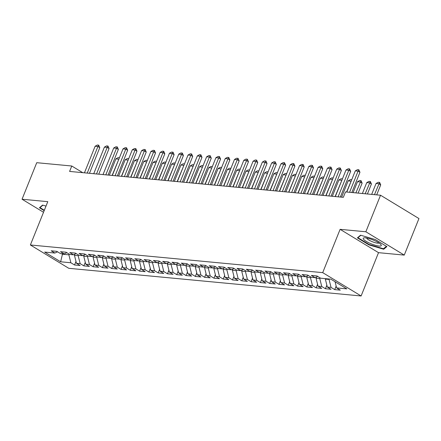 <?xml version="1.0" encoding="UTF-8"?>
<svg xmlns="http://www.w3.org/2000/svg" width="441" height="441" viewBox="0 0 441 441"><rect width="100%" height="100%" fill="white"/><g stroke="black" fill="none" stroke-linecap="round" stroke-linejoin="round"><path stroke-width="0.66" d="M404.259 255.102L365.848 231.773L340.11 229.337L378.521 252.665L404.259 255.102L418.95 218.56L380.539 195.231L345.512 191.912L343.335 197.331L69.595 171.422L71.773 166.009L36.741 162.69L22.05 199.233L43.527 212.275M378.521 252.665L361.113 295.977L68.79 268.31L30.379 244.975L322.702 272.643L361.113 295.977M62.556 253.773L60.643 261.789L70.863 262.759L74.551 264.997L80.124 265.521L76.442 263.283L80.157 263.635L83.84 265.873L89.418 266.403L85.73 264.165L89.446 264.517L93.134 266.755L98.707 267.279L95.024 265.041L98.74 265.394L102.428 267.632L108.001 268.161L104.313 265.923L108.034 266.276L111.716 268.514L117.295 269.038L113.607 266.799L117.323 267.152L121.01 269.39L126.584 269.92L122.901 267.681L126.617 268.034L130.299 270.272L135.878 270.802L132.19 268.558L135.905 268.911L139.593 271.149L145.166 271.678L141.484 269.44L145.199 269.793L148.887 272.031L154.46 272.56L150.772 270.322L154.493 270.669L158.176 272.907L163.754 273.437L160.066 271.198L163.782 271.551L167.47 273.789L173.043 274.319L169.361 272.08L173.076 272.428L176.758 274.671L182.337 275.195L178.649 272.957L182.365 273.31L186.052 275.548L191.626 276.077L187.943 273.839L191.659 274.186L195.346 276.43L200.92 276.954L197.232 274.715L200.953 275.068L204.635 277.306L210.214 277.836L206.526 275.597L210.241 275.95L213.929 278.188L219.502 278.712L215.82 276.474L219.535 276.827L223.218 279.065L228.796 279.594L225.108 277.356L228.829 277.709L232.512 279.947L238.085 280.47L234.403 278.232L238.118 278.585L241.806 280.823L247.379 281.352L243.697 279.114L247.412 279.467L251.094 281.705L256.673 282.234L252.985 279.991L256.701 280.344L260.388 282.582L265.962 283.111L262.279 280.873L265.995 281.226L269.677 283.464L275.256 283.993L271.568 281.749L275.289 282.102L278.971 284.34L284.544 284.869L280.862 282.631L284.577 282.984L288.265 285.222L293.838 285.751L290.156 283.513L293.871 283.861L297.554 286.099L303.132 286.628L299.445 284.39L303.16 284.743L306.848 286.981L312.421 287.51L308.739 285.272L312.454 285.619L316.142 287.863L321.715 288.386L318.027 286.148L321.748 286.501L325.43 288.739L331.004 289.268L327.321 287.03L331.037 287.383L334.725 289.621L340.298 290.145L336.615 287.907L335.077 281.733M60.643 261.789L44.657 252.076L54.877 253.046L57.562 251.817M336.615 287.907L346.835 288.877L330.849 279.164L320.629 278.199L316.941 275.961L311.368 275.432L315.05 277.67L311.335 277.317L307.647 275.079L302.074 274.55L305.762 276.788L302.041 276.441L298.359 274.197L292.78 273.674L296.468 275.912L292.752 275.559L289.064 273.321L283.491 272.792L287.174 275.03L283.458 274.677L279.776 272.439L274.197 271.915L277.885 274.153L274.164 273.8L270.482 271.562L264.909 271.033L268.591 273.271L264.876 272.918L261.188 270.68L255.615 270.157L259.297 272.395L255.582 272.042L251.899 269.804L246.321 269.275L250.008 271.513L246.293 271.16L242.605 268.922L237.032 268.398L240.714 270.636L236.999 270.283L233.317 268.045L227.738 267.516L231.426 269.754L227.705 269.401L224.022 267.163L218.449 266.634L222.132 268.878L218.416 268.525L214.728 266.287L209.155 265.758L212.838 267.996L209.122 267.643L205.44 265.405L199.861 264.876L203.549 267.114L199.834 266.766L196.146 264.528L190.573 263.999L194.255 266.237L190.54 265.884L186.852 263.646L181.279 263.117L184.966 265.355L181.245 265.008L177.563 262.764L171.984 262.241L175.672 264.479L171.957 264.126L168.269 261.888L162.696 261.359L166.378 263.597L162.663 263.249L158.981 261.006L153.402 260.482L157.09 262.72L153.374 262.367L149.686 260.129L144.113 259.6L147.796 261.838L144.08 261.485L140.392 259.247L134.819 258.724L138.507 260.962L134.786 260.609L131.104 258.371L125.525 257.842L129.213 260.08L125.498 259.727L121.81 257.489L116.237 256.965L119.919 259.203L116.204 258.85L112.521 256.612L106.943 256.083L110.63 258.321L106.915 257.968L103.227 255.73L97.654 255.201L101.336 257.445L97.621 257.092L93.933 254.854L88.36 254.325L92.048 256.563L88.327 256.21L84.644 253.972L79.066 253.443L82.754 255.686L79.038 255.333L75.35 253.095L69.777 252.566L73.46 254.804L69.744 254.451L66.062 252.213L60.483 251.684L64.171 253.922L60.45 253.575L56.768 251.337L51.195 250.808L54.877 253.046M329.234 279.01L329.063 279.445L325.342 279.092L325.519 278.662M331.037 287.383L329.063 279.445M327.321 287.03L325.342 279.092M320.056 277.852L319.769 278.563L316.054 278.216L316.544 276.987M321.748 286.501L319.769 278.563M318.027 286.148L316.054 278.216M315.05 277.67L317.735 276.441M310.767 276.97L310.481 277.687L306.76 277.334L307.256 276.105M312.454 285.619L310.481 277.687M308.739 285.272L306.76 277.334M305.762 276.788L308.446 275.564M301.473 276.094L301.186 276.805L297.471 276.452L297.962 275.228M303.16 284.743L301.186 276.805M299.445 284.39L297.471 276.452M296.468 275.912L299.152 274.682M292.179 275.212L291.892 275.928L288.177 275.575L288.673 274.346M293.871 283.861L291.892 275.928M290.156 283.513L288.177 275.575M287.174 275.03L289.864 273.806M282.89 274.335L282.604 275.046L278.883 274.693L279.379 273.47M284.577 282.984L282.604 275.046M280.862 282.631L278.883 274.693M277.885 274.153L280.57 272.924M273.596 273.453L273.31 274.17L269.594 273.817L270.085 272.588M275.289 282.102L273.31 274.17M271.568 281.749L269.594 273.817M268.591 273.271L271.276 272.047M264.308 272.577L264.016 273.288L260.3 272.935L260.796 271.711M265.995 281.226L264.016 273.288M262.279 280.873L260.3 272.935M259.297 272.395L261.987 271.165M255.014 271.695L254.727 272.411L251.012 272.058L251.502 270.829M256.701 280.344L254.727 272.411M252.985 279.991L251.012 272.058M250.008 271.513L252.693 270.289M245.72 270.818L245.433 271.529L241.718 271.176L242.208 269.953M247.412 279.467L245.433 271.529M243.697 279.114L241.718 271.176M240.714 270.636L243.404 269.407M236.431 269.936L236.144 270.653L232.424 270.3L232.92 269.071M238.118 278.585L236.144 270.653M234.403 278.232L232.424 270.3M231.426 269.754L234.11 268.525M227.137 269.054L226.85 269.771L223.135 269.418L223.626 268.194M228.829 277.709L226.85 269.771M225.108 277.356L223.135 269.418M222.132 268.878L224.816 267.648M217.848 268.178L217.556 268.889L213.841 268.541L214.337 267.312M219.535 276.827L217.556 268.889M215.82 276.474L213.841 268.541M212.838 267.996L215.528 266.766M208.554 267.296L208.268 268.012L204.552 267.659L205.043 266.436M210.241 275.95L208.268 268.012M206.526 275.597L204.552 267.659M203.549 267.114L206.234 265.89M199.26 266.419L198.974 267.13L195.258 266.783L195.749 265.554M200.953 275.068L198.974 267.13M197.232 274.715L195.258 266.783M194.255 266.237L196.945 265.008M189.972 265.537L189.685 266.254L185.964 265.901L186.46 264.672M191.659 274.186L189.685 266.254M187.943 273.839L185.964 265.901M184.966 265.355L187.651 264.131M180.678 264.661L180.391 265.372L176.676 265.024L177.166 263.795M182.365 273.31L180.391 265.372M178.649 272.957L176.676 265.024M175.672 264.479L178.357 263.249M171.384 263.779L171.097 264.495L167.382 264.142L167.878 262.913M173.076 272.428L171.097 264.495M169.361 272.08L167.382 264.142M166.378 263.597L169.068 262.373M162.095 262.902L161.808 263.613L158.093 263.26L158.584 262.037M163.782 271.551L161.808 263.613M160.066 271.198L158.093 263.26M157.09 262.72L159.774 261.491M152.801 262.02L152.514 262.737L148.799 262.384L149.29 261.155M154.493 270.669L152.514 262.737M150.772 270.322L148.799 262.384M147.796 261.838L150.48 260.614M143.512 261.144L143.226 261.855L139.505 261.502L140.001 260.278M145.199 269.793L143.226 261.855M141.484 269.44L139.505 261.502M138.507 260.962L141.192 259.732M134.218 260.262L133.932 260.978L130.216 260.625L130.707 259.396M135.905 268.911L133.932 260.978M132.19 268.558L130.216 260.625M129.213 260.08L131.898 258.856M124.924 259.385L124.638 260.096L120.922 259.743L121.418 258.52M126.617 268.034L124.638 260.096M122.901 267.681L120.922 259.743M119.919 259.203L122.609 257.974M115.636 258.503L115.349 259.22L111.634 258.867L112.124 257.638M117.323 267.152L115.349 259.22M113.607 266.799L111.634 258.867M110.63 258.321L113.315 257.092M106.342 257.627L106.055 258.338L102.34 257.985L102.83 256.761M108.034 266.276L106.055 258.338M104.313 265.923L102.34 257.985M101.336 257.445L104.021 256.215M97.053 256.745L96.766 257.461L93.045 257.109L93.542 255.879M98.74 265.394L96.766 257.461M95.024 265.041L93.045 257.109M92.048 256.563L94.732 255.333M87.759 255.863L87.472 256.579L83.757 256.227L84.248 255.003M89.446 264.517L87.472 256.579M85.73 264.165L83.757 256.227M82.754 255.686L85.438 254.457M78.465 254.986L78.178 255.697L74.463 255.35L74.959 254.121M80.157 263.635L78.178 255.697M76.442 263.283L74.463 255.35M73.46 254.804L76.15 253.575M69.176 254.104L68.89 254.821L62.385 254.203L61.508 253.674M70.863 262.759L68.89 254.821M64.171 253.922L66.856 252.699M365.848 231.773L380.539 195.231M30.379 244.975L47.788 201.669L22.05 199.233M340.11 229.337L322.702 272.643M82.726 172.663L71.773 166.009M46.007 206.101L42.601 205.093L39.42 207.761L44.177 210.649M357.392 237.853L368.957 244.882L383.709 249.242L386.889 246.58L375.324 239.551L360.573 235.191L357.392 237.853M74.551 264.997L75.979 261.436M83.84 265.873L85.273 262.318M93.134 266.755L94.561 263.194M102.428 267.632L103.856 264.076M111.716 268.514L113.15 264.953M121.01 269.39L122.438 265.835M130.299 270.272L131.732 266.717M139.593 271.149L141.021 267.593M148.887 272.031L150.315 268.475M158.176 272.907L159.609 269.352M167.47 273.789L168.897 270.234M176.758 274.671L178.192 271.11M186.052 275.548L187.48 271.992M195.346 276.43L196.774 272.869M204.635 277.306L206.068 273.751M213.929 278.188L215.357 274.627M223.218 279.065L224.651 275.509M232.512 279.947L233.939 276.386M241.806 280.823L243.234 277.268M251.094 281.705L252.528 278.144M260.388 282.582L261.816 279.026M269.677 283.464L271.11 279.908M278.971 284.34L280.404 280.785M288.265 285.222L289.693 281.667M297.554 286.099L298.987 282.543M306.848 286.981L308.276 283.425M316.142 287.863L317.57 284.302M325.43 288.739L326.864 285.184M334.725 289.621L336.152 286.06M369.111 244.496L368.957 244.882M384.133 248.189L383.709 249.242M84.44 172.828L95.124 146.247L97.307 145.023L98.701 145.155L97.913 146.506L99.782 147.641L89.468 173.302M95.124 146.247L97.913 146.506L87.23 173.087M98.701 145.155L99.782 147.641M118.844 159.223L115.889 158.854L109.324 175.182M115.889 158.854L118.072 157.635L119.428 157.762M112.113 175.446L119.351 157.955M93.729 173.704L104.418 147.123L106.601 145.905L107.995 146.037L107.207 147.388L109.07 148.523L98.756 174.178M104.418 147.123L107.207 147.388L96.518 173.969M107.995 146.037L109.07 148.523M103.023 174.586L113.706 148.005L115.889 146.781L117.284 146.914L116.496 148.27L118.364 149.4L108.051 175.06M113.706 148.005L116.496 148.27L105.812 174.845M117.284 146.914L118.364 149.4M128.138 160.105L125.178 159.736L118.618 176.058M125.178 159.736L127.361 158.517L128.722 158.644M121.402 176.323L128.645 158.837M137.427 160.982L134.472 160.618L127.907 176.94M134.472 160.618L136.655 159.394L138.016 159.521M130.696 177.205L137.939 159.714M44.332 210.263L39.988 207.623L42.904 205.181M40.192 207.11L39.988 207.623M374.106 240.389A9.724 2.15 -158.1 0 0 364.266 237.826A9.724 2.15 -158.1 0 0 370.39 243.498A9.724 2.15 -158.1 0 0 380.859 244.496A9.724 2.15 -158.1 0 0 374.106 240.389M366.692 238.013A6.654 1.472 -158.1 0 0 371.62 241.409A6.654 1.472 -158.1 0 0 378.979 242.952M386.404 246.282L383.455 248.752L369.167 244.529L357.954 237.721L360.87 235.279M358.164 237.208L357.954 237.721M112.317 175.463L123 148.882L125.183 147.663L126.578 147.796L125.79 149.146L127.658 150.282L117.345 175.937M123 148.882L125.79 149.146L115.101 175.727M126.578 147.796L127.658 150.282M121.606 176.345L132.294 149.764L134.477 148.54L135.867 148.672L135.078 150.028L136.947 151.164L126.633 176.819M132.294 149.764L135.078 150.028L124.395 176.609M135.867 148.672L136.947 151.164M146.721 161.864L143.76 161.494L137.201 177.817M143.76 161.494L145.943 160.276L147.305 160.403M139.99 178.081L147.228 160.596M156.009 162.74L153.055 162.376L146.495 178.699M153.055 162.376L155.238 161.152L156.599 161.285M149.279 178.963L156.522 161.478M130.9 177.221L141.583 150.64L143.766 149.422L145.161 149.554L144.372 150.905L146.241 152.04L135.927 177.701M141.583 150.64L144.372 150.905L133.689 177.486M145.161 149.554L146.241 152.04M165.303 163.622L162.349 163.253L155.783 179.575M162.349 163.253L164.532 162.034L165.888 162.161M158.573 179.84L165.81 162.354M140.188 178.103L150.877 151.522L153.06 150.298L154.455 150.431L153.666 151.787L155.535 152.922L145.216 178.577M150.877 151.522L153.666 151.787L142.978 178.368M154.455 150.431L155.535 152.922M174.597 164.499L171.637 164.135L165.077 180.457M171.637 164.135L173.82 162.911L175.182 163.043M167.861 180.722L175.105 163.236M149.482 178.98L160.166 152.399L162.349 151.18L163.743 151.313L162.955 152.663L164.824 153.799L154.51 179.459M160.166 152.399L162.955 152.663L152.272 179.244M163.743 151.313L164.824 153.799M183.886 165.381L180.931 165.011L174.366 181.339M180.931 165.011L183.114 163.793L184.476 163.92M177.155 181.598L184.399 164.113M158.777 179.862L169.46 153.281L171.643 152.057L173.037 152.189L172.249 153.545L174.118 154.681L163.804 180.336M169.46 153.281L172.249 153.545L161.56 180.126M173.037 152.189L174.118 154.681M193.18 166.257L190.22 165.893L183.66 182.216M190.22 165.893L192.403 164.669L193.764 164.802M186.449 182.48L193.687 164.995M168.065 180.738L178.754 154.157L180.937 152.939L182.331 153.071L181.538 154.422L183.406 155.557L173.093 181.218M178.754 154.157L181.538 154.422L170.854 181.003M182.331 153.071L183.406 155.557M202.469 167.139L199.514 166.77L192.954 183.098M199.514 166.77L201.697 165.551L203.058 165.678M195.738 183.357L202.981 165.871M177.359 181.62L188.042 155.039L190.225 153.821L191.62 153.948L190.832 155.304L192.7 156.439L182.387 182.094M188.042 155.039L190.832 155.304L180.149 181.885M191.62 153.948L192.7 156.439M211.763 168.015L208.808 167.652L202.243 183.974M208.808 167.652L210.991 166.428L212.347 166.56M205.032 184.239L212.27 166.753M186.653 182.497L197.336 155.916L199.519 154.697L200.914 154.83L200.126 156.18L201.995 157.316L191.675 182.976M197.336 155.916L200.126 156.18L189.437 182.761M200.914 154.83L201.995 157.316M221.057 168.897L218.097 168.528L211.537 184.856M218.097 168.528L220.28 167.31L221.641 167.437M214.32 185.121L221.564 167.63M195.942 183.379L206.631 156.798L208.808 155.579L210.203 155.712L209.414 157.062L211.283 158.198L200.969 183.853M206.631 156.798L209.414 157.062L198.731 183.643M210.203 155.712L211.283 158.198M230.345 169.774L227.391 169.41L220.825 185.733M227.391 169.41L229.574 168.186L230.935 168.319M223.615 185.997L230.858 168.512M205.236 184.255L215.919 157.68L218.102 156.456L219.497 156.588L218.708 157.939L220.577 159.074L210.263 184.735M215.919 157.68L218.708 157.939L208.02 184.52M219.497 156.588L220.577 159.074M239.639 170.656L236.679 170.287L230.119 186.615M236.679 170.287L238.862 169.068L240.224 169.195M232.909 186.879L240.147 169.388M214.524 185.137L225.213 158.556L227.396 157.338L228.791 157.47L227.997 158.821L229.866 159.956L219.552 185.611M225.213 158.556L227.997 158.821L217.314 185.402M228.791 157.47L229.866 159.956M248.933 171.532L245.973 171.169L239.413 187.491M245.973 171.169L248.156 169.95L249.518 170.077M242.197 187.756L249.441 170.27M223.819 186.019L234.502 159.438L236.685 158.214L238.079 158.347L237.291 159.697L239.16 160.833L228.846 186.493M234.502 159.438L237.291 159.697L226.608 186.278M238.079 158.347L239.16 160.833M258.222 172.414L255.267 172.045L248.702 188.373M255.267 172.045L257.45 170.827L258.806 170.954M251.491 188.638L258.729 171.147M233.113 186.896L243.796 160.315L245.979 159.096L247.373 159.229L246.585 160.579L248.454 161.715L238.14 187.37M243.796 160.315L246.585 160.579L235.896 187.16M247.373 159.229L248.454 161.715M267.516 173.296L264.556 172.927L257.996 189.25M264.556 172.927L266.739 171.709L268.1 171.836M260.785 189.514L268.023 172.029M242.401 187.778L253.09 161.197L255.273 159.973L256.662 160.105L255.874 161.461L257.742 162.591L247.429 188.252M253.09 161.197L255.874 161.461L245.19 188.037M256.662 160.105L257.742 162.591M276.805 174.173L273.85 173.809L267.285 190.132M273.85 173.809L276.033 172.585L277.395 172.712M270.074 190.396L277.317 172.905M251.695 188.654L262.378 162.073L264.561 160.855L265.956 160.987L265.168 162.338L267.037 163.473L256.723 189.128M262.378 162.073L265.168 162.338L254.479 188.919M265.956 160.987L267.037 163.473M286.099 175.055L283.144 174.686L276.579 191.008M283.144 174.686L285.321 173.467L286.683 173.594M279.368 191.273L286.606 173.787M260.984 189.536L271.673 162.955L273.855 161.731L275.25 161.864L274.456 163.22L276.325 164.355L266.011 190.01M271.673 162.955L274.456 163.22L263.773 189.801M275.25 161.864L276.325 164.355M295.393 175.931L292.433 175.568L285.873 191.89M292.433 175.568L294.616 174.344L295.977 174.476M288.657 192.155L295.9 174.669M270.278 190.413L280.961 163.832L283.144 162.613L284.539 162.746L283.75 164.096L285.619 165.232L275.305 190.892M280.961 163.832L283.75 164.096L273.067 190.677M284.539 162.746L285.619 165.232M304.681 176.813L301.727 176.444L295.161 192.767M301.727 176.444L303.91 175.226L305.271 175.353M297.951 193.031L305.189 175.546M279.572 191.295L290.255 164.714L292.438 163.49L293.833 163.622L293.045 164.978L294.913 166.114L284.599 191.769M290.255 164.714L293.045 164.978L282.356 191.559M293.833 163.622L294.913 166.114M313.975 177.69L311.015 177.326L304.455 193.649M311.015 177.326L313.198 176.102L314.56 176.235M307.245 193.913L314.483 176.428M288.861 192.171L299.549 165.59L301.732 164.372L303.121 164.504L302.333 165.855L304.202 166.99L293.888 192.651M299.549 165.59L302.333 165.855L291.65 192.436M303.121 164.504L304.202 166.99M323.264 178.572L320.309 178.203L313.744 194.531M320.309 178.203L322.492 176.984L323.854 177.111M316.533 194.79L323.777 177.304M298.155 193.053L308.838 166.472L311.021 165.248L312.415 165.381L311.627 166.737L313.496 167.872L303.182 193.527M308.838 166.472L311.627 166.737L300.938 193.318M312.415 165.381L313.496 167.872M332.558 179.448L329.603 179.085L323.038 195.407M329.603 179.085L331.786 177.861L333.142 177.993M325.827 195.672L333.065 178.186M307.443 193.93L318.132 167.348L320.315 166.13L321.71 166.263L320.921 167.613L322.784 168.749L312.471 194.409M318.132 167.348L320.921 167.613L310.232 194.194M321.71 166.263L322.784 168.749M341.852 180.33L338.892 179.961L332.332 196.289M338.892 179.961L341.075 178.743L342.437 178.87M335.116 196.548L342.359 179.063M316.737 194.812L327.42 168.23L329.603 167.012L330.998 167.139L330.21 168.495L332.079 169.631L321.765 195.286M327.42 168.23L330.21 168.495L319.527 195.076M330.998 167.139L332.079 169.631M351.141 181.207L348.186 180.843L341.621 197.166M348.186 180.843L350.369 179.619L351.731 179.752M346.587 192.017L351.648 179.945M326.031 195.688L336.715 169.112L338.897 167.889L340.292 168.021L339.504 169.372L341.373 170.507L331.059 196.168M336.715 169.112L339.504 169.372L328.815 195.953M340.292 168.021L341.373 170.507M358.12 193.108L362.133 183.12L360.264 181.984L357.475 181.72L353.092 192.634M357.475 181.72L359.658 180.501L361.052 180.634L362.133 183.12M355.876 192.893L361.052 180.634M335.32 196.57L346.009 169.989L348.192 168.771L349.581 168.903L348.792 170.254L350.661 171.389L340.347 197.044M346.009 169.989L348.792 170.254L338.109 196.835M349.581 168.903L350.661 171.389M367.408 193.985L371.427 184.002L369.558 182.866L366.769 182.602L362.381 193.511M366.769 182.602L368.952 181.378L370.346 181.51L371.427 184.002M365.17 193.775L370.346 181.51M346.791 192.033L355.297 170.871L357.48 169.647L358.875 169.779L358.086 171.13L359.955 172.266L351.819 192.513M355.297 170.871L358.086 171.13L349.575 192.298M358.875 169.779L359.955 172.266M376.702 194.867L380.715 184.878L378.847 183.743L376.063 183.478L371.675 194.393M376.063 183.478L378.246 182.26L379.635 182.392L380.715 184.878M374.464 194.657L379.635 182.392"/></g></svg>

